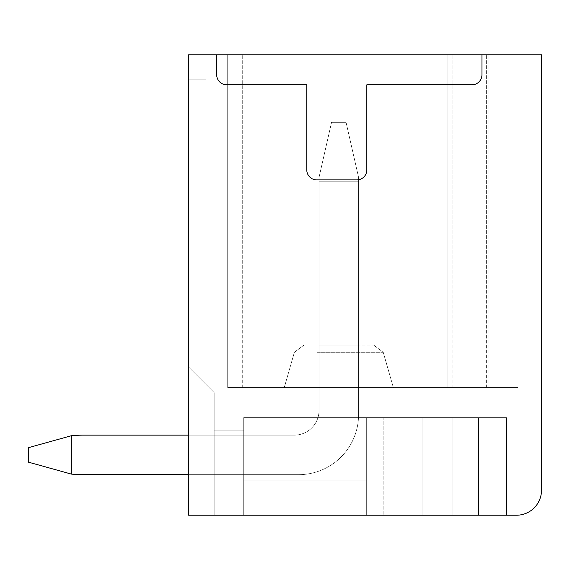 <?xml version="1.0" encoding="UTF-8"?>
<svg xmlns="http://www.w3.org/2000/svg" width="570" height="570" viewBox="0 0 570 570"><rect width="100%" height="100%" fill="white"/><g stroke="black" fill="none" stroke-linecap="round" stroke-linejoin="round"><path stroke-width="0.43" stroke-dasharray="2.85 2.14" d="M312.645 387.6L393.357 387.6L312.645 387.6M322.114 345.057L373.614 345.057L322.114 345.057M227.694 387.6L447.906 387.6L227.694 387.6L242.706 387.6L227.694 387.6L227.694 54.777L227.694 387.6L452.915 387.6L447.906 387.6L447.906 54.777L502.961 54.777L502.961 387.6L452.915 387.6L517.98 387.6L447.906 387.6L447.906 54.777L447.906 387.6L227.694 387.6L242.706 387.6L227.694 387.6L227.694 54.777L227.694 387.6L517.98 387.6L447.906 387.6L447.906 54.777L227.694 54.777L242.706 54.777L227.694 54.777L227.694 387.6L242.706 387.6L227.694 387.6L227.694 54.777L447.906 54.777L447.906 387.6L447.906 54.777L452.915 54.777L227.694 54.777L517.98 54.777L517.98 387.6L227.694 387.6L517.98 387.6L447.906 387.6L447.906 54.777L227.694 54.777L502.961 54.777L502.961 387.6L517.98 387.6L447.906 387.6L447.906 54.777L227.694 54.777L517.98 54.777L517.98 387.6L227.694 387.6L242.706 387.6L227.694 387.6L227.694 54.777L517.98 54.777L227.694 54.777L517.98 54.777L227.694 54.777L517.98 54.777L227.694 54.777L517.98 54.777L227.694 54.777L517.98 54.777L227.694 54.777L517.98 54.777L227.694 54.777L517.98 54.777L227.694 54.777L517.98 54.777L227.694 54.777L517.98 54.777L227.694 54.777L517.98 54.777L227.694 54.777L242.706 54.777L227.694 54.777L227.694 387.6L517.98 387.6L447.906 387.6L447.906 54.777L447.906 387.6L447.906 54.777L447.906 387.6L227.694 387.6L242.706 387.6L227.694 387.6L227.694 54.777L227.694 387.6L502.961 387.6L447.906 387.6L447.906 54.777L447.906 387.6L447.906 54.777L447.906 387.6L227.694 387.6L242.706 387.6L227.694 387.6L227.694 54.777L227.694 387.6L517.98 387.6L447.906 387.6L447.906 54.777L447.906 387.6L447.906 54.777L447.906 387.6L227.694 387.6L242.706 387.6L227.694 387.6L227.694 54.777L227.694 387.6L517.98 387.6L447.906 387.6L447.906 54.777L447.906 387.6L447.906 54.777L447.906 387.6L227.694 387.6L242.706 387.6L227.694 387.6L227.694 54.777L227.694 387.6L452.915 387.6L447.906 387.6L447.906 54.777L447.906 387.6L447.906 54.777L447.906 387.6L227.694 387.6L242.706 387.6L227.694 387.6L227.694 54.777L227.694 387.6L517.98 387.6L447.906 387.6L447.906 54.777L447.906 387.6L447.906 54.777L447.906 387.6L227.694 387.6L242.706 387.6L227.694 387.6L227.694 54.777L227.694 387.6L227.694 54.777L227.694 387.6L517.98 387.6L447.906 387.6L447.906 54.777L447.906 387.6L447.906 54.777L447.906 387.6L517.98 387.6L447.906 387.6L447.906 54.777L447.906 387.6L227.694 387.6L447.906 387.6L227.694 387.6L227.694 54.777L227.694 387.6L517.98 387.6L227.694 387.6L227.694 54.777L227.694 387.6L517.98 387.6L517.98 54.777L447.906 54.777L447.906 387.6L227.694 387.6L227.694 54.777L227.694 387.6L452.915 387.6L227.694 387.6L227.694 54.777L227.694 387.6L502.961 387.6L227.694 387.6L227.694 54.777L227.694 387.6L517.98 387.6L517.98 54.777L447.906 54.777L447.906 387.6L227.694 387.6L227.694 54.777L227.694 387.6L452.915 387.6L227.694 387.6L227.694 54.777L227.694 387.6L502.961 387.6L502.961 54.777L517.98 54.777L447.906 54.777L447.906 387.6L227.694 387.6L227.694 54.777L227.694 387.6L452.915 387.6L227.694 387.6L227.694 54.777L227.694 387.6L242.706 387.6L227.694 387.6L227.694 54.777L227.694 387.6M188.656 79.8L188.656 367.08L214.178 392.602L214.178 515.223L243.711 515.223L243.711 430.143L243.711 515.223L243.711 430.143L243.711 515.223L243.711 430.143L243.711 515.223L243.711 430.143L243.711 515.223L243.711 430.143L243.711 515.223L243.711 430.143L243.711 515.223L243.711 430.143L243.711 515.223L243.711 430.143L243.711 515.223L243.711 430.143L243.711 515.223L243.711 430.143L243.711 515.223L243.711 430.143L243.711 515.223L243.711 430.143L243.711 515.223L243.711 430.143L243.711 515.223L243.711 430.143L243.711 515.223L243.711 430.143L243.711 515.223L243.711 430.143L243.711 515.223L243.711 430.143L243.711 515.223L243.711 430.143L243.711 515.223L243.711 430.143L243.711 515.223L243.711 430.143L243.711 515.223L188.656 515.223L188.656 367.08L214.178 392.602L214.178 515.223L188.656 515.223L188.656 367.08L214.178 392.602L214.178 515.223L243.711 515.223L188.656 515.223L188.656 367.08L214.178 392.602L214.178 515.223L188.656 515.223L188.656 367.08L214.178 392.602L214.178 515.223L243.711 515.223L188.656 515.223L188.656 367.08L214.178 392.602L214.178 515.223L188.656 515.223L188.656 367.08L214.178 392.602L214.178 515.223L243.711 515.223L188.656 515.223L188.656 367.08L214.178 392.602L214.178 515.223L188.656 515.223L188.656 367.08L214.178 392.602L214.178 515.223L243.711 515.223L188.656 515.223L188.656 367.08L214.178 392.602L214.178 515.223L188.656 515.223L188.656 367.08L214.178 392.602L214.178 515.223L243.711 515.223L188.656 515.223L188.656 367.08L214.178 392.602L214.178 515.223L188.656 515.223L188.656 367.08L214.178 392.602L214.178 515.223L243.711 515.223L188.656 515.223L188.656 367.08L214.178 392.602L214.178 515.223L188.656 515.223L188.656 367.08L214.178 392.602L214.178 515.223L243.711 515.223L188.656 515.223L188.656 367.08L214.178 392.602L214.178 515.223L188.656 515.223L188.656 367.08L214.178 392.602L214.178 515.223L243.711 515.223L188.656 515.223L188.656 367.08L214.178 392.602L214.178 515.223L188.656 515.223L188.656 367.08L214.178 392.602L214.178 515.223L243.711 515.223L188.656 515.223L188.656 367.08L214.178 392.602L214.178 515.223L188.656 515.223L188.656 367.08L214.178 392.602L214.178 515.223L243.711 515.223L188.656 515.223L188.656 367.08L214.178 392.602L214.178 515.223L188.656 515.223L188.656 367.08L214.178 392.602L214.178 515.223L243.711 515.223L188.656 515.223L188.656 367.08L214.178 392.602L214.178 515.223L188.656 515.223L188.656 367.08L214.178 392.602L214.178 515.223L243.711 515.223L188.656 515.223L188.656 367.08L214.178 392.602L214.178 515.223L188.656 515.223L188.656 367.08L214.178 392.602L214.178 515.223L243.711 515.223L188.656 515.223L188.656 367.08L214.178 392.602L214.178 515.223L188.656 515.223L188.656 367.08L214.178 392.602L214.178 515.223L243.711 515.223L188.656 515.223L188.656 367.08L214.178 392.602L214.178 515.223L188.656 515.223L188.656 367.08L214.178 392.602L214.178 515.223L243.711 515.223L188.656 515.223L188.656 367.08L214.178 392.602L214.178 515.223L188.656 515.223L188.656 367.08L214.178 392.602L214.178 515.223L243.711 515.223L188.656 515.223L188.656 367.08L214.178 392.602L214.178 515.223L188.656 515.223L188.656 367.08L214.178 392.602L214.178 515.223L243.711 515.223L188.656 515.223L188.656 367.08L214.178 392.602L214.178 515.223L188.656 515.223L188.656 367.08L214.178 392.602L214.178 515.223L188.656 515.223L188.656 367.08L214.178 392.602L214.178 515.223L214.178 430.143L243.711 430.143L214.178 430.143L243.711 430.143L214.178 430.143L243.711 430.143L214.178 430.143L243.711 430.143L214.178 430.143L243.711 430.143L214.178 430.143L243.711 430.143L214.178 430.143L243.711 430.143L214.178 430.143L243.711 430.143L214.178 430.143L243.711 430.143L214.178 430.143L243.711 430.143L214.178 430.143L243.711 430.143L214.178 430.143L243.711 430.143L214.178 430.143L243.711 430.143L214.178 430.143L243.711 430.143L214.178 430.143L243.711 430.143L214.178 430.143L243.711 430.143L214.178 430.143L243.711 430.143L214.178 430.143L243.711 430.143L214.178 430.143L243.711 430.143L214.178 430.143L243.711 430.143L214.178 430.143L214.178 515.223L188.656 515.223L188.656 367.08L214.178 392.602L214.178 515.223L243.711 515.223L243.711 417.632L243.711 480.189L366.332 480.189L243.711 480.189L366.332 480.189L243.711 480.189L366.332 480.189L243.711 480.189L366.332 480.189L243.711 480.189L366.332 480.189L243.711 480.189L366.332 480.189L243.711 480.189L366.332 480.189L243.711 480.189L366.332 480.189L243.711 480.189L366.332 480.189L243.711 480.189L366.332 480.189L243.711 480.189L366.332 480.189L243.711 480.189L366.332 480.189L243.711 480.189L366.332 480.189L243.711 480.189L366.332 480.189L243.711 480.189L366.332 480.189L243.711 480.189L366.332 480.189L243.711 480.189L366.332 480.189L243.711 480.189L366.332 480.189L243.711 480.189L366.332 480.189L243.711 480.189L366.332 480.189L243.711 480.189L366.332 480.189L366.332 417.632L366.332 515.223L506.466 515.223L243.711 515.223L243.711 417.632L243.711 480.189L366.332 480.189L366.332 417.632L366.332 515.223L506.466 515.223L188.656 515.223L188.656 367.08L214.178 392.602L214.178 515.223L243.711 515.223L188.656 515.223L188.656 367.08L205.898 384.315L188.656 367.08L188.656 79.8L205.898 79.8L188.656 79.8L188.656 367.08L188.656 79.8L188.656 367.08L188.656 79.8L188.656 367.08L188.656 79.8L188.656 367.08L188.656 79.8L188.656 367.08L188.656 79.8L188.656 367.08L188.656 79.8L188.656 367.08L188.656 79.8L188.656 367.08L188.656 79.8L188.656 367.08L188.656 79.8L188.656 367.08L188.656 79.8L188.656 367.08L188.656 79.8L188.656 367.08L188.656 79.8L188.656 367.08L188.656 79.8L188.656 367.08L188.656 79.8L188.656 367.08L188.656 79.8L188.656 367.08L188.656 79.8L188.656 367.08L188.656 79.8L188.656 367.08L188.656 79.8L188.656 367.08L188.656 79.8L205.898 79.8L188.656 79.8M188.656 54.777L188.656 515.223L516.477 515.223A25.023 25.023 0 0 0 541.5 490.2L541.5 54.777L188.656 54.777M243.711 417.632L243.711 480.189L366.332 480.189L366.332 417.632L243.711 417.632L243.711 480.189L366.332 480.189L366.332 417.632L383.845 417.632L243.711 417.632L243.711 480.189L366.332 480.189L366.332 417.632L366.332 515.223L506.466 515.223L366.332 515.223L506.466 515.223L366.332 515.223L366.332 417.632L366.332 480.189L366.332 417.632L243.711 417.632L243.711 480.189L366.332 480.189L366.332 417.632L506.466 417.632L506.466 515.223L506.466 417.632L243.711 417.632L243.711 480.189L366.332 480.189L366.332 417.632L243.711 417.632L243.711 480.189L366.332 480.189L366.332 417.632L366.332 515.223L366.332 417.632L243.711 417.632L243.711 480.189L366.332 480.189L366.332 417.632L506.466 417.632L506.466 515.223L506.466 417.632L506.466 515.223L506.466 417.632L506.466 515.223L506.466 417.632L506.466 515.223L506.466 417.632L506.466 515.223L506.466 417.632L506.466 515.223L506.466 417.632L506.466 515.223L506.466 417.632L506.466 515.223L506.466 417.632L506.466 515.223L506.466 417.632L506.466 515.223L506.466 417.632L506.466 515.223L506.466 417.632L506.466 515.223L506.466 417.632L506.466 515.223L506.466 417.632L506.466 515.223L506.466 417.632L506.466 515.223L506.466 417.632L506.466 515.223L506.466 417.632L243.711 417.632L243.711 480.189L366.332 480.189L366.332 417.632L243.711 417.632L243.711 480.189L366.332 480.189L366.332 417.632L366.332 515.223L366.332 417.632L366.332 480.189L366.332 417.632L243.711 417.632L243.711 480.189L366.332 480.189L366.332 417.632L478.543 417.632L478.543 515.223L478.543 417.632L506.466 417.632L506.466 515.223L506.466 417.632L506.466 515.223L506.466 417.632L506.466 515.223L506.466 417.632L506.466 515.223L506.466 417.632L392.858 417.632L506.466 417.632L478.543 417.632L478.543 515.223L478.543 417.632L392.858 417.632L506.466 417.632L478.543 417.632L478.543 515.223L478.543 417.632L506.466 417.632L392.858 417.632L506.466 417.632L478.543 417.632L478.543 515.223L478.543 417.632L392.858 417.632L506.466 417.632L478.543 417.632L478.543 515.223L478.543 417.632L506.466 417.632L392.858 417.632L506.466 417.632L478.543 417.632L478.543 515.223L478.543 417.632L392.858 417.632L506.466 417.632L478.543 417.632L478.543 515.223L478.543 417.632L506.466 417.632L392.858 417.632L506.466 417.632L478.543 417.632L478.543 515.223L478.543 417.632L392.858 417.632L506.466 417.632L478.543 417.632L478.543 515.223L478.543 417.632L506.466 417.632L422.883 417.632L422.883 515.223L422.883 417.632L422.883 515.223L422.883 417.632L422.883 515.223L422.883 417.632L422.883 515.223L422.883 417.632L422.883 515.223L422.883 417.632L422.883 515.223L422.883 417.632L422.883 515.223L422.883 417.632L422.883 515.223L422.883 417.632L422.883 515.223L422.883 417.632L422.883 515.223L422.883 417.632L422.883 515.223L422.883 417.632L422.883 515.223L422.883 417.632L422.883 515.223L422.883 417.632L422.883 515.223L422.883 417.632L422.883 515.223L422.883 417.632L422.883 515.223L422.883 417.632L422.883 515.223L422.883 417.632L422.883 515.223L422.883 417.632L422.883 515.223L422.883 417.632L422.883 515.223L422.883 417.632L243.711 417.632L243.711 480.189L366.332 480.189L366.332 417.632L366.332 515.223L366.332 417.632L366.332 480.189L366.332 417.632L243.711 417.632L243.711 480.189L366.332 480.189L366.332 417.632L383.845 417.632L243.711 417.632L243.711 480.189L366.332 480.189L366.332 417.632L366.332 515.223L366.332 417.632L366.332 480.189L366.332 417.632L243.711 417.632L243.711 480.189L366.332 480.189L366.332 417.632L422.883 417.632L243.711 417.632L243.711 480.189L366.332 480.189L366.332 417.632L366.332 515.223L366.332 417.632L366.332 480.189L366.332 417.632L243.711 417.632L243.711 480.189L366.332 480.189L366.332 417.632L383.845 417.632L243.711 417.632L243.711 480.189L366.332 480.189L366.332 417.632L366.332 515.223L366.332 417.632L366.332 480.189L366.332 417.632L243.711 417.632L243.711 480.189L366.332 480.189L366.332 417.632L422.883 417.632L243.711 417.632L243.711 480.189L366.332 480.189L366.332 417.632L366.332 515.223L366.332 417.632L366.332 480.189L366.332 417.632L243.711 417.632L243.711 480.189L366.332 480.189L366.332 417.632L383.845 417.632L243.711 417.632L243.711 480.189L366.332 480.189L366.332 417.632L366.332 515.223L366.332 417.632L366.332 480.189L366.332 417.632L243.711 417.632L243.711 480.189L366.332 480.189L366.332 417.632L422.883 417.632L366.332 417.632L366.332 515.223L366.332 417.632L383.845 417.632L366.332 417.632L366.332 480.189L366.332 417.632L243.711 417.632L243.711 480.189L366.332 480.189L366.332 417.632L366.332 515.223L366.332 417.632L422.883 417.632L366.332 417.632L366.332 515.223L366.332 417.632L383.845 417.632L366.332 417.632L366.332 515.223L366.332 417.632L422.883 417.632L366.332 417.632L366.332 515.223L366.332 417.632L383.845 417.632L366.332 417.632L366.332 515.223L366.332 417.632L422.883 417.632L366.332 417.632L366.332 480.189L243.711 480.189L366.332 480.189L366.332 417.632L366.332 480.189L243.711 480.189L366.332 480.189L366.332 417.632L366.332 515.223L366.332 417.632L383.845 417.632L366.332 417.632L366.332 480.189L366.332 417.632L366.332 480.189L243.711 480.189L366.332 480.189L366.332 417.632L366.332 515.223L366.332 417.632L422.883 417.632L366.332 417.632L366.332 480.189L243.711 480.189L366.332 480.189L366.332 417.632L366.332 480.189L243.711 480.189L366.332 480.189L366.332 417.632L366.332 515.223L366.332 417.632L383.845 417.632L366.332 417.632L366.332 480.189L366.332 417.632L366.332 480.189L243.711 480.189L366.332 480.189L366.332 417.632L366.332 515.223L366.332 417.632L422.883 417.632L366.332 417.632L366.332 480.189L243.711 480.189L366.332 480.189L366.332 417.632L366.332 480.189L243.711 480.189L243.711 417.632L243.711 480.189L243.711 417.632L243.711 480.189L243.711 417.632L243.711 480.189L243.711 417.632L243.711 480.189L243.711 417.632L243.711 480.189L243.711 417.632L243.711 480.189L243.711 417.632L243.711 480.189L243.711 417.632L243.711 480.189L243.711 417.632L243.711 480.189L243.711 417.632L243.711 480.189L243.711 417.632L243.711 480.189L243.711 417.632L243.711 480.189L243.711 417.632L243.711 480.189L243.711 417.632L243.711 480.189L243.711 417.632L243.711 480.189L243.711 417.632L243.711 480.189L243.711 417.632L243.711 480.189L243.711 417.632L243.711 480.189L243.711 417.632L243.711 480.189L243.711 417.632L243.711 480.189L243.711 417.632L243.711 480.189L243.711 417.632L243.711 480.189L243.711 417.632L243.711 480.189L243.711 417.632L243.711 480.189L243.711 417.632L243.711 480.189L243.711 417.632L243.711 480.189L243.711 417.632L243.711 480.189L243.711 417.632L506.466 417.632L478.543 417.632L478.543 515.223L478.543 417.632L243.711 417.632M502.961 54.777L447.906 54.777L447.906 387.6L502.961 387.6L502.961 54.777M319.036 345.057L319.036 417.632L358.573 417.632L358.573 345.057L319.036 345.057L319.036 417.632L358.573 417.632L358.573 345.057L319.036 345.057L319.036 417.632L358.573 417.632L358.573 345.057L319.036 345.057L319.036 417.632L358.573 417.632L358.573 345.057L319.036 345.057L319.036 417.632L358.573 417.632L358.573 345.057L319.036 345.057L319.036 417.632L358.573 417.632L358.573 345.057L319.036 345.057L319.036 417.632L358.573 417.632L358.573 345.057L319.036 345.057L319.036 417.632L358.573 417.632L358.573 345.057L319.036 345.057L319.036 417.632L358.573 417.632L358.573 345.057L319.036 345.057L319.036 417.632L358.573 417.632L358.573 345.057L319.036 345.057L319.036 417.632L358.573 417.632L358.573 345.057L319.036 345.057L319.036 417.632L358.573 417.632L358.573 345.057L319.036 345.057L319.036 417.632L358.573 417.632L358.573 345.057L319.036 345.057L319.036 417.632L358.573 417.632L358.573 345.057L319.036 345.057L319.036 417.632L358.573 417.632L358.573 345.057L319.036 345.057L319.036 417.632L358.573 417.632L358.573 345.057L319.036 345.057L319.036 417.632L358.573 417.632L358.573 345.057L319.036 345.057L319.036 417.632L358.573 417.632L358.573 345.057L319.036 345.057L358.573 345.057L358.573 417.632L358.573 345.057L319.036 345.057L319.036 417.632L358.573 417.632L358.573 345.057L319.036 345.057L319.036 417.632L358.573 417.632L358.573 345.057L319.036 345.057L319.036 417.632L358.573 417.632L358.573 345.057L319.036 345.057L319.036 417.632L358.573 417.632L358.573 345.057L319.036 345.057L319.036 417.632L358.573 417.632L358.573 345.057L319.036 345.057L319.036 417.632L358.573 417.632L358.573 345.057L319.036 345.057L319.036 417.632L358.573 417.632L358.573 345.057L319.036 345.057L319.036 417.632L358.573 417.632L358.573 345.057L319.036 345.057L319.036 417.632L358.573 417.632L358.573 345.057L319.036 345.057L319.036 417.632L358.573 417.632L358.573 345.057L319.036 345.057L319.036 417.632L358.573 417.632L358.573 345.057L319.036 345.057L319.036 417.632L358.573 417.632L358.573 345.057L319.036 345.057L319.036 417.632L358.573 417.632L358.573 345.057L319.036 345.057L319.036 417.632L358.573 417.632L358.573 345.057L319.036 345.057L319.036 417.632L358.573 417.632L358.573 345.057L319.036 345.057L319.036 417.632L358.573 417.632L358.573 345.057L319.036 345.057L319.036 417.632L358.573 417.632L358.573 345.057L319.036 345.057L319.036 417.632L358.573 417.632L358.573 345.057L319.036 345.057L319.036 417.632L358.573 417.632L358.573 345.057L319.036 345.057L319.036 417.632L358.573 417.632L358.573 345.057L319.036 345.057L319.036 417.632L358.573 417.632L319.036 417.632L319.036 345.057M214.178 515.223L214.178 430.143L214.178 515.223M517.98 54.777L517.98 387.6L517.98 54.777M216.686 54.777L216.686 74.791A10.011 10.011 0 0 0 226.696 84.802L306.774 84.802L226.696 84.802A10.011 10.011 0 0 1 216.686 74.791L216.686 54.777L216.686 74.791A10.011 10.011 0 0 0 226.696 84.802L306.774 84.802L306.774 169.881A10.011 10.011 0 0 0 316.785 179.899L356.813 179.899A10.011 10.011 0 0 0 366.831 169.881L366.831 84.802L471.932 84.802A10.011 10.011 0 0 0 481.942 74.791L481.942 54.777L481.942 74.791A10.011 10.011 0 0 1 471.932 84.802L366.831 84.802L471.932 84.802A10.011 10.011 0 0 0 481.942 74.791L481.942 54.777M478.543 417.632L478.543 515.223L478.543 417.632L506.466 417.632L478.543 417.632L478.543 515.223L478.543 417.632L478.543 515.223L478.543 417.632L506.466 417.632L478.543 417.632L478.543 515.223L478.543 417.632L478.543 515.223L478.543 417.632L506.466 417.632L478.543 417.632L478.543 515.223L478.543 417.632L478.543 515.223L478.543 417.632L506.466 417.632L478.543 417.632L478.543 515.223L478.543 417.632L478.543 515.223L478.543 417.632L506.466 417.632L478.543 417.632L478.543 515.223L478.543 417.632M383.845 417.632L422.883 417.632L383.845 417.632L422.883 417.632L383.845 417.632L422.883 417.632L383.845 417.632L422.883 417.632L383.845 417.632L422.883 417.632L383.845 417.632L383.845 515.223L383.845 417.632M306.774 84.802L306.774 169.881A10.011 10.011 0 0 0 316.785 179.899L356.813 179.899A10.011 10.011 0 0 0 366.831 169.881L366.831 84.802L366.831 169.881A10.011 10.011 0 0 1 356.813 179.899L316.785 179.899A10.011 10.011 0 0 1 306.774 169.881L306.774 84.802M447.906 54.777L447.906 387.6M71.35 435.729L28.5 447.657L28.5 462.17L28.5 447.657L71.35 435.729L28.5 447.657L28.5 462.17L28.5 447.657L71.35 435.729L28.5 447.657L28.5 462.17L28.5 447.657L71.35 435.729L28.5 447.657L28.5 462.17L28.5 447.657L71.35 435.729L28.5 447.657L28.5 462.17L28.5 447.657L71.35 435.729L28.5 447.657L28.5 462.17L28.5 447.657L71.35 435.729L28.5 447.657L28.5 462.17L28.5 447.657L71.35 435.729L28.5 447.657L28.5 462.17L28.5 447.657L71.35 435.729L28.5 447.657L28.5 462.17L28.5 447.657L71.35 435.729L28.5 447.657L28.5 462.17L28.5 447.657L71.35 435.729L28.5 447.657L28.5 462.17L28.5 447.657L71.35 435.729L28.5 447.657L28.5 462.17L28.5 447.657L71.35 435.729L28.5 447.657L28.5 462.17L28.5 447.657L71.35 435.729L28.5 447.657L28.5 462.17L28.5 447.657L71.35 435.729L28.5 447.657L28.5 462.17L28.5 447.657L71.35 435.729L28.5 447.657L28.5 462.17L28.5 447.657L71.35 435.729L28.5 447.657L28.5 462.17L28.5 447.657L71.35 435.729L28.5 447.657L28.5 462.17L28.5 447.657L71.35 435.729L28.5 447.657L28.5 462.17L28.5 447.657L71.35 435.729L71.35 474.098L28.5 462.17L71.35 474.098L71.35 435.729A127.374 127.374 0 0 1 83.555 435.145A127.374 127.374 0 0 0 71.35 435.729L71.35 474.098A127.374 127.374 0 0 0 83.555 474.682L298.516 474.682A60.057 60.057 0 0 0 358.573 414.625A60.057 60.057 0 0 1 298.516 474.682L188.656 474.682L298.516 474.682A60.057 60.057 0 0 0 358.573 414.625L358.573 177.398L358.573 414.625A60.057 60.057 0 0 1 298.516 474.682L83.555 474.682A127.374 127.374 0 0 1 71.35 474.098L28.5 462.17L71.35 474.098L71.35 435.729A127.374 127.374 0 0 1 83.555 435.145L294.262 435.145L83.555 435.145A127.374 127.374 0 0 0 71.35 435.729L71.35 474.098A127.374 127.374 0 0 0 83.555 474.682A127.374 127.374 0 0 1 71.35 474.098L28.5 462.17L71.35 474.098L71.35 435.729A127.374 127.374 0 0 1 83.555 435.145A127.374 127.374 0 0 0 71.35 435.729L71.35 474.098A127.374 127.374 0 0 0 83.555 474.682L298.516 474.682A60.057 60.057 0 0 0 358.573 414.625L358.573 181.21L319.036 181.21L319.036 410.372A24.774 24.774 0 0 1 294.262 435.145L83.555 435.145A127.374 127.374 0 0 0 71.35 435.729A127.374 127.374 0 0 1 83.555 435.145L294.262 435.145L83.555 435.145A127.374 127.374 0 0 0 71.35 435.729L71.35 474.098A127.374 127.374 0 0 0 83.555 474.682L298.516 474.682A60.057 60.057 0 0 0 358.573 414.625L358.573 181.21L319.036 181.21L319.036 410.372A24.774 24.774 0 0 1 294.262 435.145L83.555 435.145A127.374 127.374 0 0 0 71.35 435.729L71.35 474.098L28.5 462.17L71.35 474.098A127.374 127.374 0 0 0 83.555 474.682A127.374 127.374 0 0 1 71.35 474.098L28.5 462.17L71.35 474.098L71.35 435.729L71.35 474.098A127.374 127.374 0 0 0 83.555 474.682L298.516 474.682A60.057 60.057 0 0 0 358.573 414.625L358.573 177.398L346.061 122.343L358.573 177.398L358.573 181.21L319.036 181.21L319.036 410.372A24.774 24.774 0 0 1 294.262 435.145L83.555 435.145A127.374 127.374 0 0 0 71.35 435.729A127.374 127.374 0 0 1 83.555 435.145A127.374 127.374 0 0 0 71.35 435.729L71.35 474.098A127.374 127.374 0 0 0 83.555 474.682L298.516 474.682A60.057 60.057 0 0 0 358.573 414.625L358.573 181.21L319.036 181.21L319.036 410.372A24.774 24.774 0 0 1 294.262 435.145L83.555 435.145A127.374 127.374 0 0 0 71.35 435.729L71.35 474.098L28.5 462.17L71.35 474.098A127.374 127.374 0 0 0 83.555 474.682A127.374 127.374 0 0 1 71.35 474.098L28.5 462.17L71.35 474.098L71.35 435.729L71.35 474.098A127.374 127.374 0 0 0 83.555 474.682L298.516 474.682A60.057 60.057 0 0 0 358.573 414.625L358.573 177.398L346.061 122.343L331.548 122.343L346.061 122.343L358.573 177.398L358.573 181.21L319.036 181.21L319.036 410.372A24.774 24.774 0 0 1 294.262 435.145L83.555 435.145A127.374 127.374 0 0 0 71.35 435.729A127.374 127.374 0 0 1 83.555 435.145A127.374 127.374 0 0 0 71.35 435.729L71.35 474.098A127.374 127.374 0 0 0 83.555 474.682L298.516 474.682A60.057 60.057 0 0 0 358.573 414.625L358.573 181.21L319.036 181.21L319.036 410.372A24.774 24.774 0 0 1 294.262 435.145L83.555 435.145A127.374 127.374 0 0 0 71.35 435.729L71.35 474.098L28.5 462.17L71.35 474.098A127.374 127.374 0 0 0 83.555 474.682A127.374 127.374 0 0 1 71.35 474.098L28.5 462.17L71.35 474.098L71.35 435.729L71.35 474.098A127.374 127.374 0 0 0 83.555 474.682L298.516 474.682A60.057 60.057 0 0 0 358.573 414.625L358.573 177.398L346.061 122.343L331.548 122.343L346.061 122.343L358.573 177.398L358.573 181.21L319.036 181.21L319.036 410.372A24.774 24.774 0 0 1 294.262 435.145L83.555 435.145A127.374 127.374 0 0 0 71.35 435.729A127.374 127.374 0 0 1 83.555 435.145A127.374 127.374 0 0 0 71.35 435.729L71.35 474.098A127.374 127.374 0 0 0 83.555 474.682L298.516 474.682A60.057 60.057 0 0 0 358.573 414.625L358.573 181.21L319.036 181.21L319.036 410.372A24.774 24.774 0 0 1 294.262 435.145L83.555 435.145A127.374 127.374 0 0 0 71.35 435.729L71.35 474.098L28.5 462.17L71.35 474.098A127.374 127.374 0 0 0 83.555 474.682A127.374 127.374 0 0 1 71.35 474.098L28.5 462.17L71.35 474.098L71.35 435.729L71.35 474.098A127.374 127.374 0 0 0 83.555 474.682L298.516 474.682A60.057 60.057 0 0 0 358.573 414.625L358.573 177.398L346.061 122.343L331.548 122.343L346.061 122.343L358.573 177.398L358.573 181.21L319.036 181.21L319.036 410.372A24.774 24.774 0 0 1 294.262 435.145L83.555 435.145A127.374 127.374 0 0 0 71.35 435.729A127.374 127.374 0 0 1 83.555 435.145A127.374 127.374 0 0 0 71.35 435.729L71.35 474.098A127.374 127.374 0 0 0 83.555 474.682L298.516 474.682A60.057 60.057 0 0 0 358.573 414.625L358.573 181.21L319.036 181.21L319.036 410.372A24.774 24.774 0 0 1 294.262 435.145L83.555 435.145A127.374 127.374 0 0 0 71.35 435.729L71.35 474.098L28.5 462.17L71.35 474.098A127.374 127.374 0 0 0 83.555 474.682A127.374 127.374 0 0 1 71.35 474.098L28.5 462.17L71.35 474.098L71.35 435.729L71.35 474.098A127.374 127.374 0 0 0 83.555 474.682L298.516 474.682A60.057 60.057 0 0 0 358.573 414.625L358.573 177.398L346.061 122.343L331.548 122.343L346.061 122.343L358.573 177.398L358.573 181.21L319.036 181.21L319.036 410.372A24.774 24.774 0 0 1 294.262 435.145L83.555 435.145A127.374 127.374 0 0 0 71.35 435.729A127.374 127.374 0 0 1 83.555 435.145A127.374 127.374 0 0 0 71.35 435.729L71.35 474.098A127.374 127.374 0 0 0 83.555 474.682L298.516 474.682A60.057 60.057 0 0 0 358.573 414.625L358.573 181.21L319.036 181.21L319.036 410.372A24.774 24.774 0 0 1 294.262 435.145L83.555 435.145A127.374 127.374 0 0 0 71.35 435.729L71.35 474.098L28.5 462.17L71.35 474.098A127.374 127.374 0 0 0 83.555 474.682A127.374 127.374 0 0 1 71.35 474.098L28.5 462.17L71.35 474.098L71.35 435.729L71.35 474.098A127.374 127.374 0 0 0 83.555 474.682L298.516 474.682A60.057 60.057 0 0 0 358.573 414.625L358.573 177.398L346.061 122.343L331.548 122.343L346.061 122.343L358.573 177.398L358.573 181.21L319.036 181.21L319.036 410.372A24.774 24.774 0 0 1 294.262 435.145L83.555 435.145A127.374 127.374 0 0 0 71.35 435.729A127.374 127.374 0 0 1 83.555 435.145A127.374 127.374 0 0 0 71.35 435.729L71.35 474.098A127.374 127.374 0 0 0 83.555 474.682L298.516 474.682A60.057 60.057 0 0 0 358.573 414.625L358.573 181.21L319.036 181.21L319.036 410.372A24.774 24.774 0 0 1 294.262 435.145L83.555 435.145A127.374 127.374 0 0 0 71.35 435.729L71.35 474.098L28.5 462.17L71.35 474.098A127.374 127.374 0 0 0 83.555 474.682A127.374 127.374 0 0 1 71.35 474.098L28.5 462.17L71.35 474.098L71.35 435.729L71.35 474.098A127.374 127.374 0 0 0 83.555 474.682L298.516 474.682A60.057 60.057 0 0 0 358.573 414.625L358.573 177.398L346.061 122.343L331.548 122.343L346.061 122.343L358.573 177.398L358.573 181.21L319.036 181.21L319.036 410.372A24.774 24.774 0 0 1 294.262 435.145L83.555 435.145A127.374 127.374 0 0 0 71.35 435.729A127.374 127.374 0 0 1 83.555 435.145A127.374 127.374 0 0 0 71.35 435.729L71.35 474.098A127.374 127.374 0 0 0 83.555 474.682L298.516 474.682A60.057 60.057 0 0 0 358.573 414.625L358.573 181.21L319.036 181.21L319.036 410.372A24.774 24.774 0 0 1 294.262 435.145L83.555 435.145A127.374 127.374 0 0 0 71.35 435.729L71.35 474.098L28.5 462.17L71.35 474.098A127.374 127.374 0 0 0 83.555 474.682A127.374 127.374 0 0 1 71.35 474.098L28.5 462.17L71.35 474.098L71.35 435.729L71.35 474.098A127.374 127.374 0 0 0 83.555 474.682L298.516 474.682A60.057 60.057 0 0 0 358.573 414.625L358.573 177.398L346.061 122.343L331.548 122.343L346.061 122.343L358.573 177.398L358.573 181.21L319.036 181.21L319.036 410.372A24.774 24.774 0 0 1 294.262 435.145A24.774 24.774 0 0 0 319.036 410.372A24.774 24.774 0 0 1 294.262 435.145A24.774 24.774 0 0 0 319.036 410.372A24.774 24.774 0 0 1 294.262 435.145A24.774 24.774 0 0 0 319.036 410.372A24.774 24.774 0 0 1 294.262 435.145A24.774 24.774 0 0 0 319.036 410.372A24.774 24.774 0 0 1 294.262 435.145A24.774 24.774 0 0 0 319.036 410.372A24.774 24.774 0 0 1 294.262 435.145A24.774 24.774 0 0 0 319.036 410.372A24.774 24.774 0 0 1 294.262 435.145A24.774 24.774 0 0 0 319.036 410.372A24.774 24.774 0 0 1 294.262 435.145A24.774 24.774 0 0 0 319.036 410.372A24.774 24.774 0 0 1 294.262 435.145A24.774 24.774 0 0 0 319.036 410.372A24.774 24.774 0 0 1 294.262 435.145A24.774 24.774 0 0 0 319.036 410.372A24.774 24.774 0 0 1 294.262 435.145A24.774 24.774 0 0 0 319.036 410.372A24.774 24.774 0 0 1 294.262 435.145A24.774 24.774 0 0 0 319.036 410.372L319.036 181.21L358.573 181.21L358.573 177.398L346.061 122.343L331.548 122.343L346.061 122.343L358.573 177.398L358.573 414.625A60.057 60.057 0 0 1 298.516 474.682L188.656 474.682L298.516 474.682A60.057 60.057 0 0 0 358.573 414.625L358.573 181.21L319.036 181.21L319.036 410.372L319.036 181.21L358.573 181.21L358.573 177.398L346.061 122.343L331.548 122.343L346.061 122.343L358.573 177.398L358.573 414.625A60.057 60.057 0 0 1 298.516 474.682A60.057 60.057 0 0 0 358.573 414.625L358.573 181.21L319.036 181.21L319.036 410.372L319.036 181.21L358.573 181.21L358.573 177.398L346.061 122.343L331.548 122.343L346.061 122.343L358.573 177.398L358.573 414.625A60.057 60.057 0 0 1 298.516 474.682L188.656 474.682L298.516 474.682A60.057 60.057 0 0 0 358.573 414.625L358.573 181.21L319.036 181.21L319.036 410.372L319.036 181.21L358.573 181.21L358.573 177.398L346.061 122.343L331.548 122.343L346.061 122.343L358.573 177.398L358.573 414.625A60.057 60.057 0 0 1 298.516 474.682A60.057 60.057 0 0 0 358.573 414.625L358.573 181.21L319.036 181.21L319.036 410.372L319.036 181.21L358.573 181.21L358.573 177.398L346.061 122.343L331.548 122.343L346.061 122.343L358.573 177.398L358.573 414.625A60.057 60.057 0 0 1 298.516 474.682L188.656 474.682L298.516 474.682A60.057 60.057 0 0 0 358.573 414.625L358.573 181.21L319.036 181.21L319.036 410.372L319.036 181.21L358.573 181.21L358.573 177.398L346.061 122.343L331.548 122.343L346.061 122.343L358.573 177.398L358.573 414.625A60.057 60.057 0 0 1 298.516 474.682A60.057 60.057 0 0 0 358.573 414.625L358.573 181.21L319.036 181.21L319.036 410.372L319.036 181.21L358.573 181.21L358.573 177.398L346.061 122.343L331.548 122.343L346.061 122.343L358.573 177.398L358.573 414.625A60.057 60.057 0 0 1 298.516 474.682L188.656 474.682L298.516 474.682A60.057 60.057 0 0 0 358.573 414.625L358.573 181.21L319.036 181.21L319.036 410.372L319.036 181.21L358.573 181.21L358.573 177.398L346.061 122.343L331.548 122.343L346.061 122.343L358.573 177.398L358.573 414.625A60.057 60.057 0 0 1 298.516 474.682A60.057 60.057 0 0 0 358.573 414.625L358.573 181.21L319.036 181.21L319.036 410.372L319.036 181.21L358.573 181.21L358.573 177.398L346.061 122.343L331.548 122.343L346.061 122.343L358.573 177.398L358.573 414.625A60.057 60.057 0 0 1 298.516 474.682L188.656 474.682L298.516 474.682A60.057 60.057 0 0 0 358.573 414.625L358.573 181.21L319.036 181.21L319.036 410.372L319.036 181.21L358.573 181.21L358.573 177.398L346.061 122.343L331.548 122.343L346.061 122.343L358.573 177.398L358.573 414.625A60.057 60.057 0 0 1 298.516 474.682L83.555 474.682A127.374 127.374 0 0 1 71.35 474.098L28.5 462.17L28.5 447.657L71.35 435.729A127.374 127.374 0 0 1 83.555 435.145M319.036 177.398L331.548 122.343L346.061 122.343L331.548 122.343L346.061 122.343L358.573 177.398L346.061 122.343L331.548 122.343L346.061 122.343L358.573 177.398L358.573 181.21L319.036 181.21L319.036 410.372L319.036 181.21L358.573 181.21L358.573 177.398L346.061 122.343L331.548 122.343L319.036 177.398L319.036 410.372L319.036 181.21L358.573 181.21L358.573 414.625L358.573 181.21L319.036 181.21L319.036 177.398L331.548 122.343L319.036 177.398L319.036 181.21L319.036 177.398L331.548 122.343L319.036 177.398L319.036 181.21L319.036 177.398L331.548 122.343L319.036 177.398L319.036 181.21L319.036 177.398L331.548 122.343L319.036 177.398L319.036 181.21L319.036 177.398L331.548 122.343L319.036 177.398L319.036 181.21L319.036 177.398L331.548 122.343L319.036 177.398L319.036 181.21L319.036 177.398L331.548 122.343L319.036 177.398L319.036 181.21L319.036 177.398L331.548 122.343L319.036 177.398L319.036 181.21L319.036 177.398L331.548 122.343L319.036 177.398L319.036 181.21L319.036 177.398L331.548 122.343L319.036 177.398L319.036 181.21L319.036 177.398L331.548 122.343L319.036 177.398L319.036 181.21L319.036 177.398L331.548 122.343L319.036 177.398L319.036 181.21L319.036 177.398L331.548 122.343L319.036 177.398L319.036 181.21L319.036 177.398L331.548 122.343L319.036 177.398L319.036 181.21L319.036 177.398L331.548 122.343L319.036 177.398L319.036 181.21L319.036 177.398L331.548 122.343L319.036 177.398L319.036 181.21L319.036 177.398L331.548 122.343L319.036 177.398L319.036 181.21L319.036 177.398L331.548 122.343L319.036 177.398L319.036 181.21L319.036 177.398L331.548 122.343L319.036 177.398L319.036 181.21L319.036 177.398M83.555 474.682A127.374 127.374 0 0 1 71.35 474.098M317.497 352.31L383.24 352.31L317.497 352.31M452.915 387.6L452.915 54.777L452.915 387.6M486.11 54.777L486.11 387.6L486.11 54.777M488.832 387.6L488.832 54.777L488.832 387.6M489.067 54.777L489.067 387.6L489.067 54.777M486.345 387.6L486.345 54.777L486.345 387.6M294.369 352.31L284.252 387.6L294.369 352.31L303.988 345.057L294.369 352.31L284.252 387.6L294.369 352.31L303.988 345.057L294.369 352.31L284.252 387.6L294.369 352.31L303.988 345.057L294.369 352.31L284.252 387.6L294.369 352.31L303.988 345.057L294.369 352.31L284.252 387.6L294.369 352.31L303.988 345.057L294.369 352.31L303.988 345.057L294.369 352.31L284.252 387.6L294.369 352.31L303.988 345.057L294.369 352.31L284.252 387.6L294.369 352.31L303.988 345.057L294.369 352.31L284.252 387.6L294.369 352.31L303.988 345.057L294.369 352.31L284.252 387.6L294.369 352.31L303.988 345.057L294.369 352.31L284.252 387.6L294.369 352.31M383.24 352.31L393.357 387.6L383.24 352.31L373.614 345.057L383.24 352.31L393.357 387.6L383.24 352.31L373.614 345.057L383.24 352.31L393.357 387.6L383.24 352.31L373.614 345.057L383.24 352.31L393.357 387.6L383.24 352.31L373.614 345.057L383.24 352.31L393.357 387.6L383.24 352.31L373.614 345.057L383.24 352.31L373.614 345.057L383.24 352.31L393.357 387.6L383.24 352.31L373.614 345.057L383.24 352.31L393.357 387.6L383.24 352.31L373.614 345.057L383.24 352.31L393.357 387.6L383.24 352.31L373.614 345.057L383.24 352.31L393.357 387.6L383.24 352.31L373.614 345.057L383.24 352.31L393.357 387.6L383.24 352.31M205.898 79.8L205.898 384.315L205.898 79.8M392.858 417.632L392.858 515.223L392.858 417.632M452.915 417.632L452.915 515.223L452.915 417.632M242.706 387.6L242.706 54.777L242.706 387.6"/><path stroke-width="0.85" d="M188.656 54.777L188.656 515.223L516.477 515.223A25.023 25.023 0 0 0 541.5 490.2L541.5 54.777L188.656 54.777M216.686 54.777L216.686 74.791A10.011 10.011 0 0 0 226.696 84.802L306.774 84.802L306.774 169.881A10.011 10.011 0 0 0 316.785 179.899L356.813 179.899A10.011 10.011 0 0 0 366.831 169.881L366.831 84.802L471.932 84.802A10.011 10.011 0 0 0 481.942 74.791L481.942 54.777M83.555 474.682L188.656 474.682L83.555 474.682A127.374 127.374 0 0 1 71.35 474.098L28.5 462.17L28.5 447.657L71.35 435.729A127.374 127.374 0 0 1 83.555 435.145L188.656 435.145L83.555 435.145M71.35 435.729L71.35 474.098"/></g></svg>
